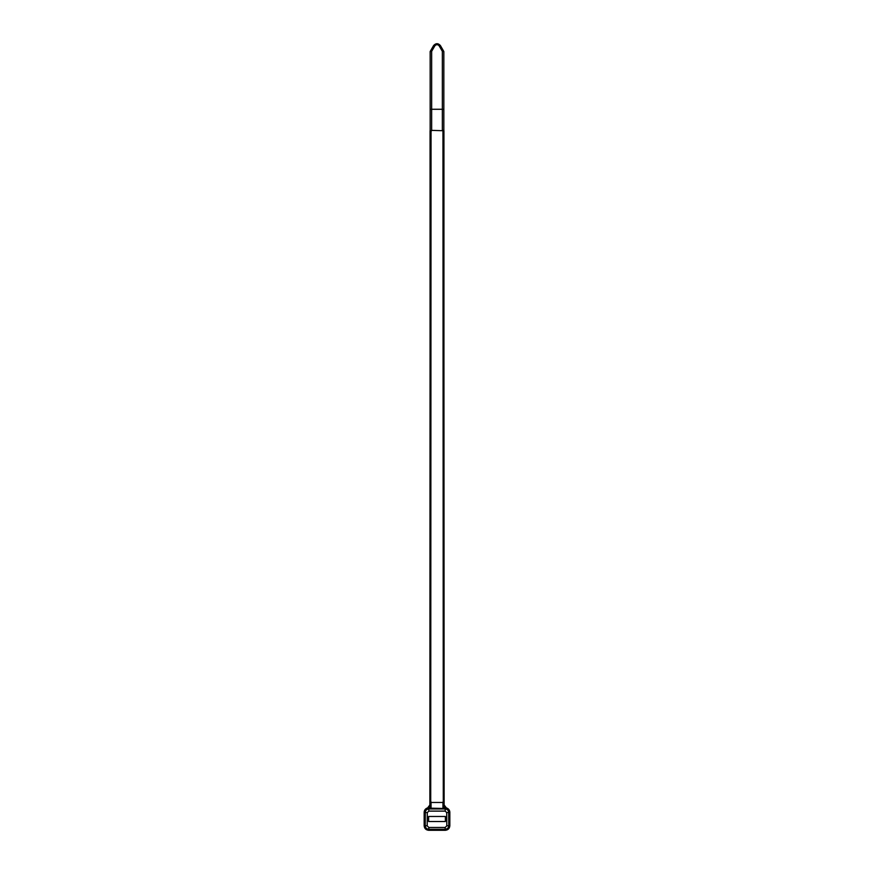<?xml version="1.0" encoding="UTF-8"?>
<svg xmlns="http://www.w3.org/2000/svg" width="874" height="874" viewBox="0 0 874 874"><rect width="100%" height="100%" fill="white"/><g stroke="black" fill="none" stroke-linecap="round" stroke-linejoin="round"><path stroke-width="1.31" d="M443.872 804.91L446.286 807.915L445.205 808.505L427.736 808.111L430.063 805.151L430.063 130.75L431.647 130.75L430.161 130.75L430.161 109.884A1.486 0.601 180 0 1 431.647 109.272L442.353 109.272L442.353 51.348L439.13 45.809C437.71 44.323 436.29 44.323 434.87 45.809L431.647 51.348L431.647 130.368L443.937 130.75L443.937 805.151L443.937 130.75M430.161 125.812L429.866 804.965L427.594 807.937A4.676 4.643 -135 0 0 424.163 812.405A4.643 4.643 0 0 1 427.714 807.915L430.063 804.921M446.286 807.915A4.643 4.643 0 0 1 449.837 812.405A4.676 4.643 -45 0 0 446.406 807.937L444.134 804.965L443.839 125.812M445.39 821.516L428.61 821.516L428.61 816.48L445.39 816.48L445.39 821.516M428.806 827.46L428.806 830.3A4.643 4.643 0 0 1 428.784 830.3L445.194 830.3L445.194 829.251L428.806 829.251C426.621 829.033 425.43 827.842 425.223 825.657L425.321 812.427C425.54 810.318 426.698 809.16 428.806 808.963L445.194 808.963C447.302 809.16 448.46 810.318 448.679 812.427L446.701 812.601L445.194 811.105L428.806 811.105L427.299 812.601L424.163 812.427L424.163 825.657L427.189 825.832L428.806 827.46L445.194 827.46L446.811 825.832L446.701 812.601M446.811 825.832L449.837 825.657A4.643 4.643 0 0 1 449.837 825.679L449.837 812.427L448.679 812.427L448.777 825.657C448.57 827.842 447.379 829.033 445.194 829.251L445.194 827.46M428.784 830.3C425.966 830.038 424.425 828.497 424.163 825.679M449.837 825.679C449.575 828.497 448.034 830.038 445.216 830.3M445.194 811.105L445.194 808.505C444.112 807.947 443.468 806.046 443.282 802.802L443.937 805.162L446.264 808.111M430.063 805.151L430.718 802.802C430.532 806.046 429.888 807.947 428.806 808.505L428.806 811.105M430.161 109.884L430.161 51.522L433.602 45.645C435.864 43.219 438.136 43.219 440.398 45.645L443.839 51.522L443.839 130.75M443.839 51.522L440.398 45.557C438.136 43.11 435.875 43.11 433.602 45.557L430.161 51.522M433.602 45.557L434.87 45.809M440.398 45.557L439.13 45.809M442.353 51.348L443.795 51.468M431.647 51.348L430.205 51.468M443.282 802.802L442.954 130.75M431.046 130.75L430.718 802.802M427.299 812.601L427.189 825.832M430.882 802.474L443.118 802.474M442.954 808.581L442.954 802.474M431.046 808.581L431.046 802.474M443.151 801.48L443.151 804.834M430.849 804.834L430.849 801.25M443.839 130.368L442.353 130.368L442.353 109.272A1.486 0.601 0 0 1 443.839 109.884"/></g></svg>
